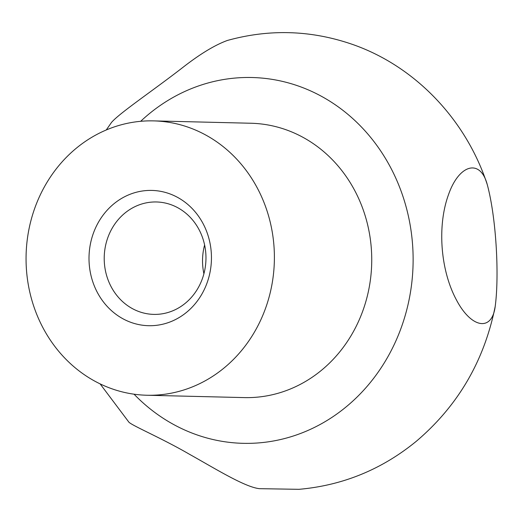 <?xml version="1.0" encoding="UTF-8"?>
<svg xmlns="http://www.w3.org/2000/svg" width="522" height="522" viewBox="0 0 522 522"><rect width="100%" height="100%" fill="white"/><g stroke="black" fill="none" stroke-linecap="round" stroke-linejoin="round"><path stroke-width="0.78" d="M140.659 121.313A182.961 165.546 91.4 0 1 401.026 190.935A182.961 165.546 91.4 0 1 258.729 442.897A182.961 165.546 91.4 0 1 134.043 394.188M448.548 194.536C437.097 225.661 440.353 270.07 456.385 299.837C471.144 328.194 491.985 332.123 495.208 306.388C499.45 274.376 496.076 216.995 487.254 184.566C480.305 158.303 459.073 164.293 448.548 194.536M106.266 129.971L111.506 122.429C119.636 112.961 153.403 90.313 182.961 67.331C200.213 53.903 215.025 44.944 227.403 40.455C269.032 28.925 310.303 30.1 351.221 43.979C414.742 65.576 465.989 119.505 487.254 184.566M495.208 306.388C484.253 360.937 457.957 405.901 416.308 441.279C381.915 469.428 342.81 485.447 298.982 489.323L259.427 488.67C244.818 487.137 214.699 468.338 189.401 454.231C161.99 438.323 133.423 426.246 128.98 422.278L100.113 383.872M204.604 244.962A56.226 50.875 -88.6 0 0 203.9 273.782M153.553 120.882L250.899 123.244A137.221 124.158 91.4 0 1 371.716 256.968A137.221 124.158 91.4 0 1 255.943 397.275A137.221 124.158 91.4 0 1 244.244 397.601L146.897 395.245A137.221 124.158 91.4 0 1 26.1 255.056A137.221 124.158 91.4 0 1 153.553 120.882A137.221 124.158 91.4 0 1 274.37 254.605A137.221 124.158 91.4 0 1 158.597 394.919A137.221 124.158 91.4 0 1 146.897 395.245M146.095 190.582A67.664 61.224 91.4 0 1 205.192 287.57A67.664 61.224 91.4 0 1 99.389 296.039A67.664 61.224 91.4 0 1 146.095 190.582M151.661 202.105A56.226 50.875 91.4 0 1 156.456 201.968A56.226 50.875 91.4 0 1 205.962 256.765A56.226 50.875 91.4 0 1 158.518 314.257A56.226 50.875 91.4 0 1 153.729 314.388A56.226 50.875 91.4 0 1 104.224 259.597A56.226 50.875 91.4 0 1 151.661 202.105"/></g></svg>
